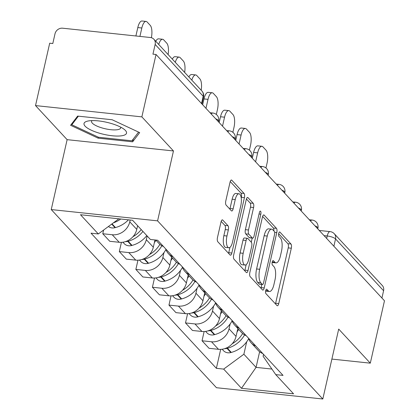 <?xml version="1.0" encoding="UTF-8"?>
<svg xmlns="http://www.w3.org/2000/svg" width="420" height="420" viewBox="0 0 420 420"><rect width="100%" height="100%" fill="white"/><g stroke="black" fill="none" stroke-linecap="round" stroke-linejoin="round"><path stroke-width="0.63" d="M265.697 290.693A2.305 0.851 96.1 0 0 265.934 293.632L276.995 305.555A3.292 1.213 96.1 0 0 277.347 305.755A3.292 1.213 96.1 0 0 278.733 303.602L291.317 248.209A3.292 1.213 96.1 0 0 290.976 244.015L279.914 232.087A2.305 0.851 96.1 0 0 279.673 231.95A2.305 0.851 96.1 0 0 278.696 233.457A2.305 0.851 96.1 0 0 278.938 236.397L280.371 237.941A10.531 3.88 96.1 0 1 281.463 251.375L280.413 255.995A10.531 3.88 96.1 0 1 275.971 262.878A10.531 3.88 96.1 0 1 274.848 262.248L273.415 260.704A2.305 0.851 96.1 0 0 273.168 260.568A2.305 0.851 96.1 0 0 272.197 262.075A2.305 0.851 96.1 0 0 272.438 265.015L273.866 266.558A10.531 3.88 96.1 0 1 274.964 279.998L273.913 284.613A10.531 3.88 96.1 0 1 269.472 291.496A10.531 3.88 96.1 0 1 268.343 290.866L266.915 289.322A2.305 0.851 96.1 0 0 266.668 289.186A2.305 0.851 96.1 0 0 265.697 290.693M222.742 220.059A3.292 1.213 96.1 0 0 222.39 219.865A3.292 1.213 96.1 0 0 221.004 222.012L217.471 237.552A3.292 1.213 96.1 0 0 217.812 241.752L230.097 254.998A3.292 1.213 96.1 0 0 230.449 255.192A3.292 1.213 96.1 0 0 231.84 253.04L244.424 197.652A3.292 1.213 96.1 0 0 244.083 193.452L231.798 180.206A3.292 1.213 96.1 0 0 231.446 180.012A3.292 1.213 96.1 0 0 230.055 182.165L225.792 200.933A3.292 1.213 96.1 0 0 226.133 205.133L231.394 210.803A3.292 1.213 96.1 0 0 231.74 210.998A3.292 1.213 96.1 0 0 233.132 208.845L235.247 199.537A8.804 3.239 96.1 0 1 238.959 193.788A8.804 3.239 96.1 0 1 240.817 205.543L232.533 242.009A8.804 3.239 96.1 0 1 228.816 247.763A8.804 3.239 96.1 0 1 226.963 236.003L228.344 229.924A3.292 1.213 96.1 0 0 228.002 225.729L222.742 220.059L222.007 219.98M157.584 220.857L173.465 150.948L141.866 116.876L156.035 54.49L384.479 300.778L370.304 363.163L338.699 329.091L322.817 399L157.584 220.857L51.245 209.57L216.473 387.713L322.817 399M249.847 272.459A3.292 1.213 96.1 0 0 250.189 276.659L262.474 289.9A3.292 1.213 96.1 0 0 262.826 290.094A3.292 1.213 96.1 0 0 264.212 287.947L276.796 232.554A3.292 1.213 96.1 0 0 276.455 228.354L264.17 215.114A3.292 1.213 96.1 0 0 263.818 214.919A3.292 1.213 96.1 0 0 262.432 217.066L249.847 272.459M246.288 272.449L234.003 259.203A3.292 1.213 96.1 0 1 233.662 255.008L246.246 199.616A3.292 1.213 96.1 0 1 247.632 197.463A3.292 1.213 96.1 0 1 247.984 197.662L253.239 203.327A3.292 1.213 96.1 0 1 253.585 207.527L248.477 229.992A3.292 1.213 96.1 0 0 248.824 234.192L252.31 237.951A3.292 1.213 96.1 0 0 252.662 238.145A3.292 1.213 96.1 0 0 254.047 235.998L259.361 212.609A2.305 0.851 96.1 0 1 260.332 211.103A2.305 0.851 96.1 0 1 260.82 214.179L248.026 270.496A3.292 1.213 96.1 0 1 246.64 272.643A3.292 1.213 96.1 0 1 246.288 272.449M141.866 116.876L35.522 105.588L49.697 43.202L52.799 43.528L55.004 33.81A6.704 5.938 -42.8 0 1 62.633 28.198L150.371 37.511A6.704 5.938 -42.8 0 1 153.862 39.223L201.905 91.019A6.704 5.938 137.2 0 1 203.185 96.238L155.148 44.441A6.704 5.938 -42.8 0 0 153.862 39.223M35.522 105.588L67.127 139.66L51.245 209.57M156.035 54.49L152.938 54.159L155.148 44.441M333.884 246.23L335.543 238.933A6.704 5.938 137.2 0 0 334.257 233.714L382.3 285.511A6.704 5.938 137.2 0 1 383.586 290.729L335.543 238.933A6.704 1.906 -167.2 0 0 327.222 235.988L324.072 235.652M381.927 298.027L383.586 290.729M331.884 359.084L370.304 363.163M255.764 345.996A15.425 13.655 137.2 0 1 251.213 342.909L258.211 350.453A15.425 13.655 -42.8 0 0 262.762 353.54M230.155 323.951L229.037 328.865A15.425 13.655 137.2 0 1 211.496 341.77L218.5 349.319A15.425 13.655 -42.8 0 0 236.035 336.409L237.835 328.487M218.5 349.319L209.044 348.311L202.041 340.767L204.136 331.543M251.213 342.909A15.425 13.655 137.2 0 1 248.472 338.137M211.496 341.77L202.041 340.767M239.222 328.156A15.425 13.655 137.2 0 1 234.665 325.07L241.668 332.619A15.425 13.655 -42.8 0 0 246.22 335.706M187.593 313.709L185.498 322.928L192.497 330.477L201.952 331.48A15.425 13.655 -42.8 0 0 219.492 318.575L221.293 310.648M234.665 325.07A15.425 13.655 137.2 0 1 231.929 320.297M213.607 306.112L212.494 311.026A15.425 13.655 137.2 0 1 194.953 323.935L185.498 322.928M222.673 310.322A15.425 13.655 137.2 0 1 218.122 307.235L225.12 314.78A15.425 13.655 -42.8 0 0 229.672 317.867M171.05 295.869L168.956 305.093L175.954 312.637L185.409 313.645A15.425 13.655 -42.8 0 0 202.949 300.736L204.745 292.814M218.122 307.235A15.425 13.655 137.2 0 1 215.387 302.463M197.064 288.272L195.946 293.192A15.425 13.655 137.2 0 1 178.411 306.096L168.956 305.093M206.131 292.483A15.425 13.655 137.2 0 1 201.579 289.396L208.577 296.94A15.425 13.655 -42.8 0 0 213.129 300.032M154.508 278.035L152.407 287.254L159.411 294.803L168.866 295.806A15.425 13.655 -42.8 0 0 186.401 282.896L188.202 274.974M201.579 289.396A15.425 13.655 137.2 0 1 198.839 284.623M180.521 270.438L179.403 275.352A15.425 13.655 137.2 0 1 161.868 288.262L152.407 287.254M189.588 274.649A15.425 13.655 137.2 0 1 185.031 271.562L192.034 279.106A15.425 13.655 -42.8 0 0 196.586 282.193M137.959 260.195L135.865 269.419L142.863 276.964L152.318 277.967A15.425 13.655 -42.8 0 0 169.859 265.062L171.659 257.14M185.031 271.562A15.425 13.655 137.2 0 1 182.296 266.789M163.973 252.599L162.86 257.518A15.425 13.655 137.2 0 1 145.32 270.422L135.865 269.419M173.04 256.809A15.425 13.655 137.2 0 1 168.488 253.722L175.487 261.266A15.425 13.655 -42.8 0 0 180.043 264.359M121.417 242.361L119.322 251.58L126.32 259.13L135.776 260.132A15.425 13.655 -42.8 0 0 153.316 247.222L154.964 239.962M168.488 253.722A15.425 13.655 137.2 0 1 165.753 248.95M147.152 235.982L146.312 239.678A15.425 13.655 137.2 0 1 128.777 252.588L119.322 251.58M155.809 240.051L158.944 243.432A15.425 13.655 -42.8 0 0 163.496 246.519M103.619 230.039L102.774 233.746L109.778 241.29L119.233 242.293A15.425 13.655 -42.8 0 0 136.768 229.388L137.608 225.692M130.184 220.012L129.77 221.844A15.425 13.655 137.2 0 1 112.235 234.749L102.774 233.746M118.204 218.741L118.519 219.077L98.311 233.945L80.493 214.736L132.578 220.264L150.397 239.474L157.678 240.251L283.038 375.396L275.751 374.624L263.093 356.265L263.524 354.365M246.697 341.786L243.873 354.223L256.069 367.374L271.908 369.054M259.618 351.75L256.069 367.374L241.484 388.306L223.666 369.096L243.873 354.223M275.751 374.624L293.564 393.834L241.484 388.306M98.311 233.945L91.025 233.173L216.379 368.324L223.666 369.096M173.465 150.948L67.127 139.66M77.627 116.088L70.586 125.286L98.091 138.154L132.641 141.823L139.676 132.62L112.172 119.752L77.627 116.088M118.519 219.077L118.582 218.778M220.684 349.382L216.379 368.324M133.271 139.036L132.641 141.823M98.317 137.177L98.091 138.154M265.655 290.892A10.531 3.88 96.1 0 0 266.369 291.165L269.472 291.496M272.155 262.274A10.531 3.88 96.1 0 0 272.869 262.547L275.971 262.878M275.462 303.901A3.292 1.213 96.1 0 0 275.635 303.272L288.22 247.884A3.292 1.213 96.1 0 0 287.879 243.684L278.644 233.73M273.887 230.947A3.292 1.213 96.1 0 0 273.357 228.029L262.605 216.436M260.941 288.246A3.292 1.213 96.1 0 0 261.114 287.616L261.839 284.419M262.306 284.356A2.305 0.851 96.1 0 0 262.553 284.498A2.305 0.851 96.1 0 0 263.524 282.991L274.57 234.371A2.305 0.851 96.1 0 0 274.334 231.43L272.822 229.803A10.531 3.88 96.1 0 0 271.698 229.178A10.531 3.88 96.1 0 0 267.251 236.056L259.702 269.294A10.531 3.88 96.1 0 0 260.799 282.728L262.306 284.356L259.208 284.03A2.305 0.851 96.1 0 0 259.455 284.167L262.553 284.498M271.698 229.178L268.595 228.847A10.531 3.88 96.1 0 0 264.154 235.73L267.251 236.056M259.208 284.03L257.696 282.403A10.531 3.88 96.1 0 1 256.604 268.963L264.154 235.73M246.419 198.986L250.142 203.002L253.239 203.327M252.662 238.145L249.559 237.82A3.292 1.213 96.1 0 1 249.207 237.62L245.721 233.861A3.292 1.213 96.1 0 1 245.38 229.661L250.483 207.197A3.292 1.213 96.1 0 0 250.142 203.002M252.21 238.098L251.276 242.203M246.172 264.668L244.923 270.165L248.026 270.496M243.185 253.302A8.804 3.239 96.1 0 0 245.039 265.057A8.804 3.239 96.1 0 0 248.756 259.308L251.674 246.461A3.292 1.213 96.1 0 0 251.328 242.261L247.842 238.497A3.292 1.213 96.1 0 0 247.49 238.303A3.292 1.213 96.1 0 0 246.104 240.455L243.185 253.302L240.083 252.971A8.804 3.239 96.1 0 0 241.941 264.731L245.039 265.057M247.49 238.303L244.393 237.972A3.292 1.213 96.1 0 0 243.002 240.125L246.104 240.455M240.083 252.971L243.002 240.125M244.75 270.795A3.292 1.213 96.1 0 0 244.923 270.165M228.816 247.763L225.719 247.433A8.804 3.239 96.1 0 1 223.86 235.672L225.241 229.598A3.292 1.213 96.1 0 0 224.9 225.398L221.177 221.382M238.959 193.788L235.862 193.457A8.804 3.239 96.1 0 0 232.145 199.211L235.247 199.537M229.856 209.15A3.292 1.213 96.1 0 0 230.029 208.52L232.145 199.211M241.206 197.825L241.322 197.321A3.292 1.213 96.1 0 0 240.98 193.121L230.228 181.534M228.564 253.344A3.292 1.213 96.1 0 0 228.737 252.714L229.95 247.37M224.658 348.663A8.468 7.497 -42.8 0 0 226.978 348.374L227.43 348.254A25.483 22.559 -42.8 0 0 244.571 334.919M248.661 338.699A25.483 22.559 137.2 0 1 231.299 352.427L230.848 352.548A8.468 7.497 137.2 0 1 223.451 350.637L222.154 349.241M252.289 158.256L253.612 152.434A10.059 3.701 -83.9 0 1 257.854 145.861L261.886 146.286A10.059 3.701 -83.9 0 1 262.962 146.885L266.033 150.203A10.059 3.701 96.1 0 1 267.078 163.034L265.954 167.979M238.707 329.422A25.483 22.559 137.2 0 1 237.069 331.868M242.613 333.532A25.483 22.559 137.2 0 1 232.181 343.77M255.602 161.831L257.644 152.859A10.059 3.701 -83.9 0 1 261.886 146.286M121.322 135.833A21.798 6.195 -167.2 0 0 124.215 129.37A21.798 6.195 -167.2 0 0 89.229 120.818A21.798 6.195 -167.2 0 0 87.743 121.081A21.798 6.195 -167.2 0 0 92.206 130.615A21.798 6.195 -167.2 0 0 121.322 135.833M91.985 120.608A14.921 4.242 -167.2 0 0 91.565 121.312A14.921 4.242 -167.2 0 0 100.558 127.475A14.921 4.242 -167.2 0 0 117.101 129.754A14.921 4.242 -167.2 0 0 120.666 127.922A14.921 4.242 -167.2 0 0 120.593 127.108M72.151 123.244L71.804 124.772L78.388 116.167M138.574 132.106L131.927 140.794L98.453 137.24L71.804 124.772M208.11 330.824A8.468 7.497 -42.8 0 0 210.436 330.54L210.887 330.419A25.483 22.559 -42.8 0 0 228.023 317.079M232.118 320.859A25.483 22.559 137.2 0 1 214.757 334.593L214.305 334.714A8.468 7.497 137.2 0 1 206.903 332.798L205.611 331.401M235.741 140.422L237.069 134.594A10.059 3.701 -83.9 0 1 241.311 128.021L245.343 128.452A10.059 3.701 -83.9 0 1 246.414 129.05L249.491 132.363A10.059 3.701 96.1 0 1 250.535 145.199L249.412 150.145M222.159 311.588A25.483 22.559 137.2 0 1 220.521 314.029M226.07 315.698A25.483 22.559 137.2 0 1 215.633 325.931M239.059 143.997L241.096 135.025A10.059 3.701 -83.9 0 1 245.343 128.452M191.567 312.989A8.468 7.497 -42.8 0 0 193.888 312.701L194.345 312.58A25.483 22.559 -42.8 0 0 211.481 299.245M215.57 303.025A25.483 22.559 137.2 0 1 198.214 316.754L197.762 316.874A8.468 7.497 137.2 0 1 190.36 314.963L189.063 313.567M219.198 122.582L220.521 116.76A10.059 3.701 -83.9 0 1 224.768 110.187L228.795 110.612A10.059 3.701 -83.9 0 1 229.871 111.211L232.948 114.529A10.059 3.701 96.1 0 1 233.993 127.36L232.869 132.305M205.616 293.748A25.483 22.559 137.2 0 1 203.978 296.195M209.528 297.859A25.483 22.559 137.2 0 1 199.091 308.096M222.516 126.158L224.553 117.185A10.059 3.701 -83.9 0 1 228.795 110.612M175.025 295.15A8.468 7.497 -42.8 0 0 177.345 294.866L177.797 294.745A25.483 22.559 -42.8 0 0 194.938 281.405M199.028 285.185A25.483 22.559 137.2 0 1 181.671 298.914L181.214 299.04A8.468 7.497 137.2 0 1 173.817 297.124L172.52 295.727M202.655 104.748L203.978 98.921A10.059 3.701 -83.9 0 1 208.22 92.348L212.252 92.778A10.059 3.701 -83.9 0 1 213.328 93.377L216.405 96.689A10.059 3.701 96.1 0 1 217.45 109.526L216.326 114.471M189.073 275.914A25.483 22.559 137.2 0 1 187.435 278.355M192.98 280.024A25.483 22.559 137.2 0 1 182.548 290.257M205.968 108.323L208.01 99.351A10.059 3.701 -83.9 0 1 212.252 92.778M158.477 277.316A8.468 7.497 -42.8 0 0 160.802 277.027L161.254 276.906A25.483 22.559 -42.8 0 0 178.395 263.571M182.485 267.351A25.483 22.559 137.2 0 1 165.123 281.08L164.672 281.201A8.468 7.497 137.2 0 1 157.269 279.29L155.978 277.893M188.864 76.96A10.059 3.701 -83.9 0 1 191.678 74.513L195.709 74.939A10.059 3.701 -83.9 0 1 196.781 75.537L199.857 78.855A10.059 3.701 96.1 0 1 201.185 90.242M172.526 258.074A25.483 22.559 137.2 0 1 170.893 260.521M176.437 262.185A25.483 22.559 137.2 0 1 166.005 272.423M191.819 80.147A10.059 3.701 -83.9 0 1 195.709 74.939M141.934 259.476A8.468 7.497 -42.8 0 0 144.26 259.192L144.711 259.072A25.483 22.559 -42.8 0 0 161.847 245.732M165.937 249.512A25.483 22.559 137.2 0 1 148.58 263.24L148.129 263.361A8.468 7.497 137.2 0 1 140.726 261.45L139.429 260.053M172.321 59.126A10.059 3.701 -83.9 0 1 175.135 56.674L179.161 57.104A10.059 3.701 -83.9 0 1 180.238 57.703L183.314 61.016A10.059 3.701 96.1 0 1 184.643 72.408M155.983 240.24A25.483 22.559 137.2 0 1 154.345 242.681M159.894 244.351A25.483 22.559 137.2 0 1 149.457 254.583M175.277 62.307A10.059 3.701 -83.9 0 1 179.161 57.104M125.391 241.642A8.468 7.497 -42.8 0 0 127.712 241.353L128.163 241.232A25.483 22.559 -42.8 0 0 142.926 231.425M146.8 235.599A25.483 22.559 137.2 0 1 132.037 245.406L131.586 245.527A8.468 7.497 137.2 0 1 124.183 243.616L122.887 242.219M155.778 41.286A10.059 3.701 -83.9 0 1 158.587 38.84L162.619 39.265A10.059 3.701 -83.9 0 1 163.695 39.863L166.772 43.181A10.059 3.701 96.1 0 1 168.1 54.569M141.23 229.593A25.483 22.559 137.2 0 1 132.914 236.749M158.728 44.473A10.059 3.701 -83.9 0 1 162.619 39.265M128.457 219.828A25.483 22.559 137.2 0 1 115.489 227.566L115.038 227.687A8.468 7.497 137.2 0 1 108.428 226.501M113.374 222.863A25.483 22.559 -42.8 0 0 120.745 219.009M135.891 35.978L137.802 27.573A10.059 3.701 -83.9 0 1 142.044 21L146.076 21.425A10.059 3.701 -83.9 0 1 147.152 22.024L150.224 25.342A10.059 3.701 96.1 0 1 151.373 37.706M139.923 36.404L141.829 28.004A10.059 3.701 -83.9 0 1 146.076 21.425M326.66 238.445L327.222 235.988A6.704 2.468 96.1 0 1 330.052 231.604L319.258 230.459M128.777 252.588L135.776 260.132M145.32 270.422L152.318 277.967M161.868 288.262L168.866 295.806M178.411 306.096L185.409 313.645M194.953 323.935L201.952 331.48M112.235 234.749L119.233 242.293M129.77 221.844L136.768 229.388M146.312 239.678L153.316 247.222M162.86 257.518L169.859 265.062M179.403 275.352L186.401 282.896M195.946 293.192L202.949 300.736M212.494 311.026L219.492 318.575M229.037 328.865L236.035 336.409M317.762 228.847L317.914 228.191A6.704 1.906 -167.2 0 0 314.947 225.818M310.553 221.078A6.704 2.468 -83.9 0 1 312.081 220.038L309.32 219.744M301.219 211.013L301.366 210.357A6.704 1.906 -167.2 0 0 298.405 207.979M284.676 193.174L284.823 192.518A6.704 1.906 -167.2 0 0 281.862 190.145M268.128 175.34L268.28 174.683A6.704 1.906 -167.2 0 0 265.319 172.305M251.585 157.5L251.738 156.844A6.704 1.906 -167.2 0 0 248.771 154.471M235.042 139.666L235.19 139.01A6.704 1.906 -167.2 0 0 232.228 136.631M218.5 121.826L218.647 121.17A6.704 1.906 -167.2 0 0 215.686 118.797M294.01 203.243A6.704 2.468 -83.9 0 1 295.538 202.204L292.772 201.91M277.468 185.404A6.704 2.468 -83.9 0 1 278.99 184.364L276.229 184.07M260.925 167.57A6.704 2.468 -83.9 0 1 262.447 166.525L259.686 166.236M244.377 149.73A6.704 2.468 -83.9 0 1 245.905 148.691L243.143 148.397M227.834 131.896A6.704 2.468 -83.9 0 1 229.357 130.851L226.595 130.562M211.291 114.056A6.704 2.468 -83.9 0 1 212.814 113.017L210.053 112.723M201.532 103.535L203.185 96.238A6.704 1.906 -167.2 0 1 203.527 97.062A6.704 6.704 0 0 0 201.905 91.019M265.718 290.588L268.343 290.866M272.9 260.652L273.415 260.704M272.223 261.97L274.848 262.248M279.4 232.034L279.914 232.087M287.879 243.684L290.976 244.015M288.22 247.884L291.317 248.209M275.635 303.272L278.733 303.602M266.396 289.27L266.915 289.322M263.435 215.035L264.17 215.114M273.357 228.029L276.455 228.354M274.669 232.328L276.796 232.554M261.114 287.616L264.212 287.947M256.604 268.963L259.702 269.294M257.696 282.403L260.799 282.728M247.249 197.584L247.984 197.662M250.483 207.197L253.585 207.527M245.38 229.661L248.477 229.992M245.721 233.861L248.824 234.192M249.207 237.62L252.31 237.951M259.046 213.99L260.82 214.179M224.9 225.398L228.002 225.729M225.241 229.598L228.344 229.924M223.86 235.672L226.963 236.003M230.029 208.52L233.132 208.845M231.063 180.133L231.798 180.206M240.98 193.121L244.083 193.452M241.322 197.321L244.424 197.652M228.737 252.714L231.84 253.04M226.978 348.374L230.848 352.548M227.43 348.254L231.299 352.427M257.644 152.859L253.612 152.434M210.436 330.54L214.305 334.714M210.887 330.419L214.757 334.593M241.096 135.025L237.069 134.594M193.888 312.701L197.762 316.874M194.345 312.58L198.214 316.754M224.553 117.185L220.521 116.76M177.345 294.866L181.214 299.04M177.797 294.745L181.671 298.914M208.01 99.351L203.978 98.921M160.802 277.027L164.672 281.201M161.254 276.906L165.123 281.08M144.26 259.192L148.129 263.361M144.711 259.072L148.58 263.24M127.712 241.353L131.586 245.527M128.163 241.232L132.037 245.406M111.699 224.091L115.038 227.687M112.035 223.844L115.489 227.566M141.829 28.004L137.802 27.573M317.914 228.191A6.704 6.704 0 0 0 312.081 220.038M301.366 210.357A6.704 6.704 0 0 0 295.538 202.204M284.823 192.518A6.704 6.704 0 0 0 278.99 184.364M268.28 174.683A6.704 6.704 0 0 0 262.447 166.525M251.738 156.844A6.704 6.704 0 0 0 245.905 148.691M235.19 139.01A6.704 6.704 0 0 0 229.357 130.851M218.647 121.17A6.704 6.704 0 0 0 212.814 113.017M201.952 103.992L203.527 97.062M334.257 233.714A6.704 6.704 0 0 0 330.052 231.604"/></g></svg>
